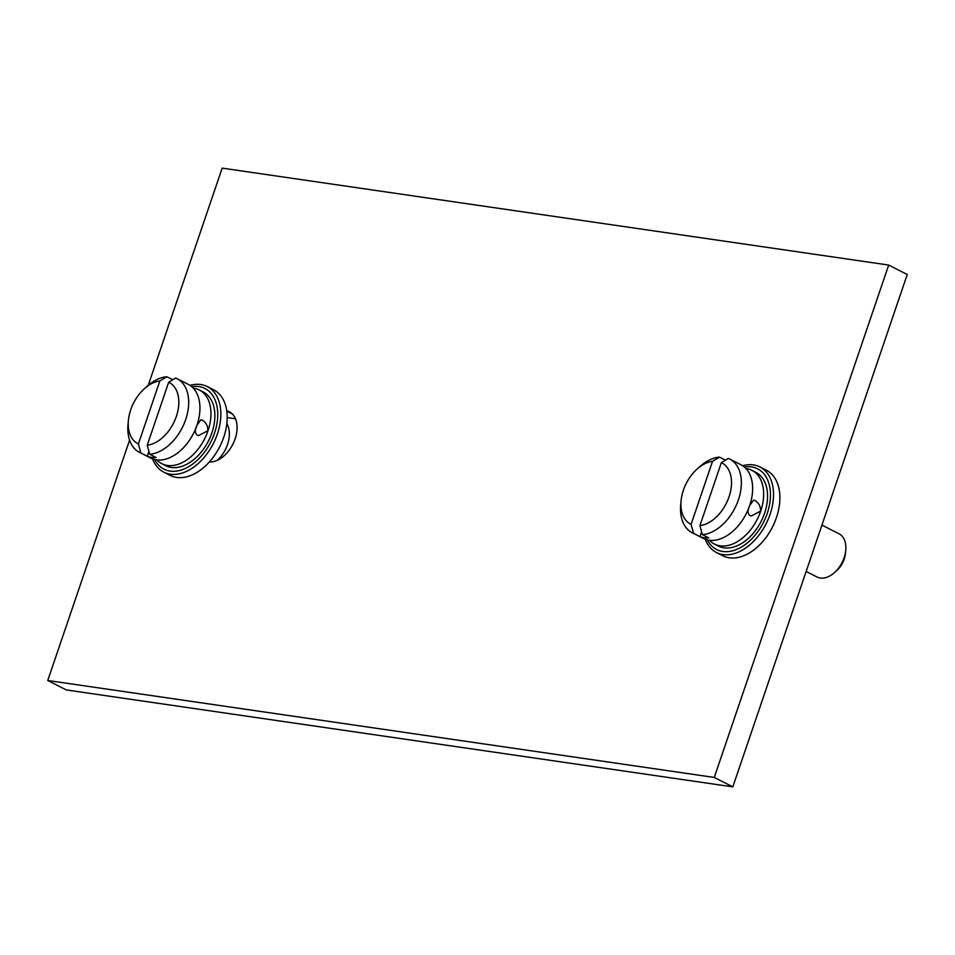 <?xml version="1.0" encoding="UTF-8"?>
<svg xmlns="http://www.w3.org/2000/svg" width="955" height="955" viewBox="0 0 955 955"><rect width="100%" height="100%" fill="white"/><g stroke="black" fill="none" stroke-linecap="round" stroke-linejoin="round"><path stroke-width="1.43" d="M129.582 440.112L47.75 680.497L66.313 689.94L732.819 786.872L907.25 274.503L888.687 265.06L222.181 168.128L148.252 385.271M47.75 680.497L714.256 777.442L888.687 265.06M732.819 786.872L714.256 777.442M705.268 539.265A48.001 31.24 -63.1 0 0 716.453 552.539L722.816 555.762A48.001 31.24 -63.1 0 0 729.298 557.804A48.001 31.24 -63.1 0 0 774.601 522.421A48.001 31.24 -63.1 0 0 766.316 470.182L759.953 466.947A48.001 31.24 -63.1 0 0 753.471 464.906A48.001 31.24 -63.1 0 0 742.644 465.742M152.585 458.877A48.001 31.24 -63.1 0 0 163.771 472.152L170.121 475.387A48.001 31.24 -63.1 0 0 176.603 477.428A48.001 31.24 -63.1 0 0 209.348 461.969A27.432 17.847 -63.1 0 0 234.393 440.84A27.432 17.847 -63.1 0 0 229.343 411.784A27.432 17.847 -63.1 0 0 226.753 410.829A48.001 31.24 -63.1 0 0 213.622 389.795L207.271 386.572A48.001 31.24 -63.1 0 0 200.777 384.531A48.001 31.24 -63.1 0 0 189.95 385.354M716.453 552.539A48.001 31.24 -63.1 0 0 722.947 554.58A48.001 31.24 -63.1 0 0 768.238 519.198A48.001 31.24 -63.1 0 0 759.953 466.947M707.333 539.897A45.255 29.45 -63.1 0 0 722.744 551.465A45.255 29.45 -63.1 0 0 767.187 513.575A45.255 29.45 -63.1 0 0 751.525 466.923A45.255 29.45 -63.1 0 0 744.375 467.031M714.483 544.075A41.352 26.907 116.9 0 0 720.082 545.83A41.352 26.907 -63.1 0 0 760.681 511.2A41.352 26.907 -63.1 0 0 751.955 470.349L755.871 472.343A41.352 26.907 116.9 0 1 763.009 517.335A41.352 26.907 116.9 0 1 723.986 547.824A41.352 26.907 116.9 0 1 718.399 546.057L714.483 544.075A41.352 26.907 116.9 0 1 709.481 540.291M745.951 468.535A41.352 26.907 116.9 0 1 746.368 468.595A41.352 26.907 -63.1 0 1 751.955 470.349M729.68 459.021A41.352 26.907 -63.1 0 0 728.343 458.412L721.359 462.638L699.92 525.632L702.391 534.645A41.352 26.907 -63.1 0 0 738.024 500.933A41.352 26.907 -63.1 0 0 729.68 459.021L740.937 464.751A41.352 26.907 -63.1 0 1 752.134 495.418A41.352 26.907 -63.1 0 1 749.651 505.601L753.602 500.074L754.856 500.492C758.807 502.903 760.705 506.448 760.514 511.152L751.299 515.951L749.747 515.485C747.538 513.324 747.514 510.042 749.651 505.637A41.352 26.907 -63.1 0 1 734.849 529.428A41.352 26.907 -63.1 0 1 709.052 540.232A41.352 26.907 116.9 0 1 703.465 538.477L692.208 532.747A41.352 26.907 116.9 0 1 680.736 504.431L681.106 500.587A34.368 22.371 116.9 0 1 697.15 469.012A34.368 22.371 116.9 0 1 712.526 461.349L691.086 524.343A34.368 22.371 116.9 0 1 681.106 500.587M702.391 534.645L708.801 537.904A41.352 26.907 116.9 0 1 704.217 537.772A41.352 26.907 116.9 0 1 699.967 536.626L693.557 533.368A41.352 26.907 116.9 0 1 692.208 532.747M697.15 469.012L700.039 466.446A41.352 26.907 116.9 0 1 719.509 457.123L725.454 460.155M699.967 536.626L701.615 531.816M693.557 533.368L691.086 524.343M712.526 461.349L719.509 457.123M699.92 525.632A34.368 22.371 -63.1 0 0 729.047 496.803A34.368 22.371 -63.1 0 0 721.359 462.638M834.419 572.654A24.245 15.769 -63.1 0 0 845.736 550.39L845.438 553.482A18.634 12.129 -63.1 0 1 836.735 570.589L834.419 572.654A24.245 15.769 -63.1 0 1 820.321 578.038A24.245 15.769 116.9 0 1 817.05 577.011L806.151 571.472M845.736 550.39A24.245 15.769 -63.1 0 0 839.015 533.785L821.933 525.107M163.771 472.152A48.001 31.24 -63.1 0 0 170.253 474.193A48.001 31.24 -63.1 0 0 215.555 438.811A48.001 31.24 -63.1 0 0 207.271 386.572M209.348 461.969A48.001 31.24 -63.1 0 0 226.753 410.829M154.65 459.51A45.255 29.45 -63.1 0 0 170.05 471.09A45.255 29.45 -63.1 0 0 214.493 433.188A45.255 29.45 -63.1 0 0 198.831 386.548A45.255 29.45 -63.1 0 0 191.68 386.644M161.801 463.688A41.352 26.907 116.9 0 0 167.388 465.443A41.352 26.907 -63.1 0 0 207.987 430.824A41.352 26.907 -63.1 0 0 199.273 389.962L203.176 391.956A41.352 26.907 116.9 0 1 210.315 436.96A41.352 26.907 116.9 0 1 171.303 467.437A41.352 26.907 116.9 0 1 165.704 465.682L161.801 463.688A41.352 26.907 116.9 0 1 156.787 459.904M193.256 388.148A41.352 26.907 116.9 0 1 193.686 388.208A41.352 26.907 -63.1 0 1 199.273 389.962M176.997 378.646A41.352 26.907 -63.1 0 0 175.648 378.025L168.665 382.251L147.225 445.245L149.696 454.258A41.352 26.907 -63.1 0 0 185.342 420.558A41.352 26.907 -63.1 0 0 176.997 378.646L188.242 384.364A41.352 26.907 -63.1 0 1 199.44 415.043A41.352 26.907 -63.1 0 1 196.969 425.214A41.352 26.907 -63.1 0 1 182.154 449.053A41.352 26.907 -63.1 0 1 156.369 459.844A41.352 26.907 116.9 0 1 150.771 458.09L139.525 452.372A41.352 26.907 116.9 0 1 128.042 424.044L128.424 420.2A34.368 22.371 116.9 0 1 144.468 388.637A34.368 22.371 116.9 0 1 159.843 380.961L138.391 443.956A34.368 22.371 116.9 0 1 128.424 420.2M197.064 435.098C194.856 432.949 194.82 429.666 196.969 425.25L200.92 419.687L202.162 420.105C206.125 422.516 208.011 426.061 207.82 430.765L198.604 435.564L197.064 435.098M149.696 454.258L156.107 457.529A41.352 26.907 116.9 0 1 151.523 457.385A41.352 26.907 116.9 0 1 147.285 456.239L140.863 452.98A41.352 26.907 116.9 0 1 139.525 452.372M144.468 388.637L147.345 386.059A41.352 26.907 116.9 0 1 166.815 376.748L172.771 379.768M147.285 456.239L148.92 451.429M140.863 452.98L138.391 443.956M159.843 380.961L166.815 376.748M147.225 445.245A34.368 22.371 -63.1 0 0 176.353 416.428A34.368 22.371 -63.1 0 0 168.665 382.251M235.503 418.779L227.206 417.574M217.203 460.358A25.713 16.736 -63.1 0 0 226.848 423.638M226.801 411.211L232.471 414.088"/></g></svg>
